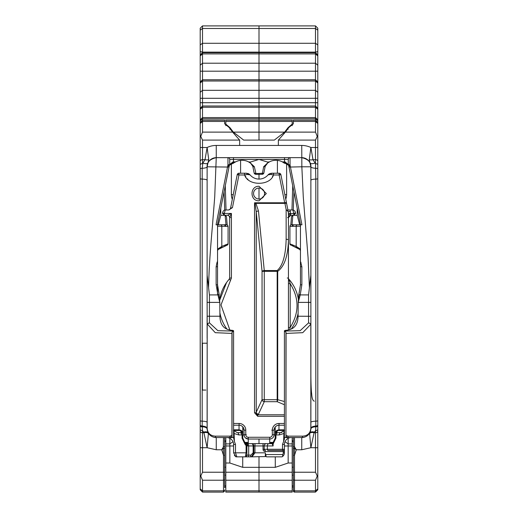 <?xml version="1.0" encoding="UTF-8"?>
<svg xmlns="http://www.w3.org/2000/svg" width="518" height="518" viewBox="0 0 518 518"><rect width="100%" height="100%" fill="white"/><g stroke="black" fill="none" stroke-linecap="round" stroke-linejoin="round"><path stroke-width="0.78" d="M217.042 224.793L224.436 224.793A1.386 1.276 -87 0 0 224.417 224.793C226.651 224.456 227.862 224.993 228.075 226.411L228.075 243.849L227.137 245.156L218.182 249.482L217.541 249.164L221.808 246.419L228.075 243.849A1.386 1.386 71.2 0 1 227.137 245.156L226.47 245.39M300.459 249.164L299.818 249.482A1.386 1.386 -0 0 1 300.459 250.641L300.459 249.164L296.192 246.419L289.925 243.849L289.925 226.411C290.009 225.019 291.22 224.482 293.564 224.793A1.386 1.276 87 0 0 293.564 224.793L300.511 224.793L300.459 224.333M317.793 109.246L317.793 108.32L315.488 106.009L315.488 107.245L317.793 109.246L317.793 489.795L315.488 492.1L294.502 492.1A1.153 1.153 0 0 1 293.35 490.947L293.35 437.555M202.512 472.228L223.498 472.228L223.498 455.277L221.71 449.766L216.252 449.766L207.122 447.714L203.917 432.737L202.512 430.607L202.512 472.228L200.757 475.997L202.512 480.218L202.512 490.863L223.498 490.863L223.498 492.1L202.512 492.1L200.207 489.795L200.207 122.533L202.512 120.228L202.512 132.116L200.757 136.331L202.512 140.1L202.512 147.494L207.122 147.494L208.735 159.602L207.122 166.796L207.122 302.395L207.122 275.162L209.427 294.917L217.774 294.917L219.12 294.509L217.541 284.777L217.541 224.333L229.286 165.728L229.539 165.184L235.658 161.881A13.831 13.831 0 0 1 248.543 161.881L250.459 162.056L250.019 162.6L254.332 166.699L255.976 173.621L262.419 173.277L263.668 166.699L267.981 162.6L267.541 162.056L259 159.421L250.459 162.056M200.207 109.246L200.207 108.32L202.512 106.009L202.512 107.245L200.207 109.246L200.207 122.526L202.512 120.221L224.65 120.228L224.65 123.796L229.344 127.668L232.601 132.116L239.64 140.1L239.64 145.441L301.748 145.441A21.355 21.355 0 0 1 310.878 147.494L312.995 159.693L315.488 163.701L315.488 147.494L310.878 147.494L309.265 159.602L309.945 162.781A9.136 9.136 0 0 0 301.748 157.66C308.132 159.13 311.176 162.173 310.878 166.796L309.945 162.781A9.136 9.136 0 0 0 301.748 157.66L216.252 157.66L214.724 196.853L212.438 225.738C210.405 249.579 209 266.925 208.579 288.086M267.541 162.056L269.457 161.881A13.831 13.831 0 0 1 282.342 161.881L284.531 163.287L284.531 159.421L288.28 159.421L288.28 164.484L290.035 164.957L301.942 224.793L300.459 224.793L300.459 261.247L301.864 266.738L301.864 284.777L300.459 284.777L298.88 294.509L300.226 294.917L308.573 294.917L310.878 275.162L310.878 324.171L302.745 332.685L286.072 333.404L285.949 332.737L285.949 435.903L286.467 436.875L288.04 437.555L294.502 437.555L294.502 472.228L315.488 472.228L315.488 447.714L310.878 447.714L301.748 449.766L296.29 449.766L294.671 448.446L293.35 448.42M285.949 332.737L285.981 332.122L284.414 331.222L284.414 330.737L285.379 330.361C293.687 329.908 297.915 325.2 298.064 316.226L298.206 302.395L308.573 302.395L308.573 294.917M207.181 323.763L209.427 322.863L207.187 323.918A1.405 1.191 -155 0 1 207.181 323.763L207.122 302.395L219.794 302.395L219.936 316.226C220.079 325.181 224.307 329.895 232.621 330.361L233.586 330.737L233.586 437.555L232.252 437.555L232.019 436.473L232.051 332.737L231.928 333.404L215.261 332.685L207.187 323.918L207.122 428.418L207.472 430.924M233.586 331.222L232.019 332.122L232.051 332.737M293.35 120.221L315.488 120.228L293.35 120.221M229.008 166.874L229.124 166.297L227.745 165.883L227.965 164.957L229.72 164.484L229.72 159.421A1.755 1.755 -98.3 0 0 227.965 157.66L290.035 157.66L290.035 164.957L288.714 165.728L300.421 224.333M217.579 224.333L217.541 224.793L216.058 224.793L227.745 165.883M275.22 434.706A2.072 2.072 0 0 1 277.292 432.634L275.939 434.939L275.22 434.939L275.22 433.916A2.072 2.001 180 0 1 276.444 432.09L277.939 430.477L276.165 431.086L276.444 432.09L277.292 432.634L280.73 432.634A2.305 1.509 90 0 0 279.221 434.939L275.939 434.939L275.939 438.137L273.109 444.043L272.313 444.107A2.072 2.072 0 0 1 273.109 442.469L275.22 438.137L275.22 433.572L276.165 431.086L278.969 429.823A1.405 1.217 90 0 0 277.939 430.477L284.628 430.477L280.73 432.634L281.837 432.498M233.586 430.4A1.405 1.217 90 0 1 233.637 430.477L237.27 432.634L240.708 432.634L241.744 431.85L241.835 431.086L242.78 433.572L242.78 438.137L244.865 442.45L248.284 443.641L269.716 443.641L273.109 442.469A2.305 2.305 0 0 0 273.103 442.476A5.504 5.504 0 0 1 273.096 442.482L272.313 444.204L273.109 445.946L267.372 445.946L267.372 449.281L282.504 449.281L282.504 444.47L283.618 441.407L283.935 431.993A2.305 1.256 180 0 0 284.414 431.229M247.688 445.946L246.898 445.674L246.898 455.121L250.835 455.121L253.14 452.816L253.14 445.946L247.688 445.946A2.305 2.007 -90 0 0 245.687 443.641L268.881 443.641A2.305 1.509 -90 0 0 267.372 445.946L264.186 445.946L264.186 449.281L267.372 449.281A1.153 0.751 -90 0 0 268.13 450.433L283.262 450.433L268.13 450.433M233.586 431.229A2.305 1.256 180 0 0 234.065 431.993L234.382 441.407L235.496 444.47L235.496 452.816L246.102 452.816L246.102 445.674L244.93 444.075L244.865 442.45M244.904 442.482A5.504 5.504 0 0 0 248.284 443.641L245.687 443.641L244.93 444.075L242.061 438.137L242.061 434.939L240.708 432.634A2.072 2.072 0 0 1 242.78 434.706M242.061 438.137L242.78 438.137L242.78 433.916A2.072 2.001 0 0 0 241.556 432.09L240.061 430.477L233.637 430.477L237.27 432.634A2.305 1.509 90 0 1 238.779 434.939L233.586 433.359M234.369 455.38L235.968 456.85L245.325 456.85L246.102 452.816L246.898 452.816L246.898 455.121A2.305 2.305 0 0 1 246.115 456.85L251.437 456.85L253.814 452.816L251.437 456.85L266.084 456.539A4.61 4.61 0 0 1 265.339 455.866L265.604 456.138M282.796 454.545L282.517 456.539L282.032 456.85L266.563 456.85L265.339 455.866A4.61 4.61 0 0 0 266.084 456.539L265.805 454.545L282.796 454.545A3.458 3.458 0 0 0 283.262 452.816L283.262 451.586L265.339 451.586A2.305 2.305 0 0 1 263.034 449.281L263.034 445.946L253.814 445.946L253.814 452.816L254.966 452.816L251.994 456.85M291.504 216.705L292.89 215.32L291.511 216.621L290.786 225.116M291.984 224.896L292.89 215.32L297.209 215.32L299.702 224.793M200.207 488.869L202.512 490.863L202.512 492.1M220.791 208.184L220.791 215.32L225.11 215.32L226.495 216.705L225.11 215.32L220.791 215.32L218.298 224.793M200.207 119.891L202.512 117.586L202.512 120.221L224.65 120.228M200.207 147.494L202.512 147.494L202.512 163.701A2.305 1.062 180 0 0 200.207 164.763L200.207 173.472M317.793 147.494L315.488 147.494L315.488 140.1L317.243 136.331L315.488 132.116L315.488 120.228L317.793 122.533L315.488 120.221L315.488 117.586L317.793 119.891M315.488 140.1L278.36 140.1L285.399 132.116L288.656 127.668L293.35 123.796L293.35 120.228M315.488 492.1L315.488 480.218L317.243 475.997L315.488 472.228M309.265 159.602A5.763 3.497 -21.5 0 0 312.995 159.693L315.488 159.693A2.305 1.463 180 0 1 317.793 161.15L317.793 173.472M267.981 162.6L265.203 166.297L263.889 172.876L262.166 174.294L255.834 174.294L254.111 172.876L252.797 166.297L250.699 163.287L248.543 161.881M265.339 455.866L265.339 452.816A3.458 3.458 0 0 0 265.805 454.545M236.888 456.85L235.496 452.816L233.586 452.816L233.586 444.47A6.915 6.915 0 0 0 226.67 437.555A6.915 6.915 0 0 1 233.586 444.47L235.496 444.47M236.752 456.85L235.968 456.85L233.586 452.816M283.262 452.816L284.414 452.816A4.61 4.61 0 0 1 282.517 456.539A4.61 4.61 0 0 0 284.414 452.816L284.414 449.281A1.153 1.153 0 0 1 283.262 450.433A1.153 0.751 -90 0 1 282.504 449.281L284.414 449.281L284.414 451.586L283.262 451.586L283.262 450.433M245.325 456.85L246.115 456.85L246.898 455.121L245.901 455.121M250.835 455.121A2.305 1.632 90 0 1 250.278 456.85M282.504 444.47L284.414 444.47A6.915 6.915 0 0 1 291.33 437.555A6.915 6.915 0 0 0 284.414 444.47L284.414 449.281M239.031 425.213L239.031 429.823L241.835 431.086L240.061 430.477A1.405 1.217 -90 0 0 239.031 429.823L233.586 429.823M216.446 437.555L232.252 437.555M224.65 455.277L223.498 455.277L223.329 448.446L221.71 449.766L223.498 446.801L224.65 446.522L224.65 487.716M224.65 448.42L223.329 448.446L223.498 437.555M285.981 436.473L285.748 437.555L301.554 437.555M293.35 455.277L294.502 455.277L296.29 449.766L294.502 446.801L293.35 446.522M285.748 437.555L284.414 437.555L284.414 331.067L300.142 330.685L308.573 322.863L310.813 323.918A1.405 1.191 -25 0 0 310.819 323.763L310.878 428.418C310.25 434.188 307.206 437.231 301.748 437.555A9.136 9.136 0 0 0 305.387 436.797M310.528 430.937L310.878 428.418A5.763 2.409 180 0 1 315.818 426.036L315.818 421.16A5.763 1.191 180 0 0 310.878 422.338L310.878 180.27A5.763 1.191 180 0 1 315.818 179.092L315.488 163.701A2.305 1.062 180 0 1 317.793 164.763M317.793 168.881A2.305 0.602 180 0 0 315.818 168.285A5.763 1.502 -0 0 1 310.878 166.796L310.878 275.162L310.878 166.796L301.845 166.796L301.748 145.441M207.122 338.241L207.122 335.904L207.122 338.241M207.122 395.04L207.122 397.384L207.122 395.04M209.427 294.917L209.427 316.226L207.122 316.226L207.122 335.904M207.122 397.384L207.122 428.418A5.763 2.409 0 0 0 202.182 426.036L202.512 430.607A2.305 1.425 180 0 1 200.207 429.182M284.531 157.66L284.531 159.421L229.72 159.421L229.72 164.484A1.405 1.405 0 0 1 229.539 165.184A3.749 3.749 0 0 0 229.474 165.307A3.749 3.749 0 0 1 229.791 164.789A3.749 3.749 0 0 0 229.539 165.184M232.019 436.473L229.96 437.555L230.057 436.15L231.928 435.288L231.928 333.404M231.928 435.288L232.051 435.903M233.469 157.66L233.469 163.287L232.796 163.287L232.983 161.881L229.72 164.484M290.035 157.66A1.755 1.755 0 0 0 288.28 159.421L288.28 164.484L285.017 161.881L282.342 161.881M290.255 165.883L288.876 166.297L288.953 166.673M309.421 288.086L308.074 257.673L303.276 196.853L301.845 166.796L289.031 167.068M207.122 275.162L207.122 166.796L228.969 167.068M219.386 300.349L219.133 294.917L217.948 295.085L219.794 302.395L219.036 294.535M217.948 295.085L216.136 284.777L217.541 284.777L217.541 266.738L216.136 266.738L216.938 262.704L217.541 261.247L217.541 262.95L216.938 262.704M301.864 284.777L300.226 294.917L298.206 302.395L298.763 294.891L300.051 295.085M298.964 294.535L298.614 300.349M286.072 333.404L285.949 435.903M286.072 435.288L287.943 436.15L288.04 437.555M202.875 163.053L202.182 168.285A5.763 1.502 0 0 0 207.122 166.796C206.824 162.173 209.868 159.13 216.252 157.66A9.136 9.136 0 0 0 208.055 162.781A5.763 2.584 26.1 0 1 202.875 163.053L205.005 159.693L207.122 147.494A21.355 21.355 0 0 1 216.252 145.441L239.64 145.441M216.252 449.766L216.252 437.555A1.405 0.835 -90 0 1 215.423 436.15C210.457 435.878 207.705 433.301 207.168 428.418L207.168 324.171M216.252 437.555A9.136 9.136 -72.1 0 1 213.546 437.14A9.136 9.136 -72.1 0 0 216.252 437.555C210.82 437.25 207.776 434.207 207.122 428.418L207.122 427.551M205.886 390.067L202.434 390.067L202.434 343.22L207.122 343.22M287.943 436.15L302.577 436.15A1.405 0.835 90 0 1 301.748 437.555L301.748 449.766M302.577 436.15C307.53 435.865 310.282 433.288 310.832 428.418L310.878 427.551M269.457 161.881L268.013 162.756M229.28 165.734A3.749 3.749 0 0 0 229.124 166.297A3.749 3.749 0 0 1 229.455 165.333A3.749 3.749 0 0 0 229.286 165.728L227.965 164.957L227.965 157.66M228.075 226.411L217.541 226.178M226.016 224.896L225.11 215.32M284.531 163.287L285.204 163.287L285.017 161.881M285.904 163.351A3.749 3.749 0 0 0 285.204 163.287L288.461 165.184A1.405 1.405 0 0 1 288.28 164.484M288.461 165.177L288.714 165.728A3.749 3.749 0 0 1 288.876 166.297M278.969 425.213L278.969 429.823L284.414 429.823L278.393 429.869M300.459 224.793L300.459 226.178L289.925 226.411M291.245 178.211L290.138 172.649M288.649 165.559A3.749 3.749 0 0 0 288.209 164.789M297.364 248.018L299.818 249.482L300.459 250.647A1.386 1.386 -0 0 0 299.818 249.482L291.537 245.39M300.459 261.247L300.459 284.777L298.763 294.891M233.586 437.555L234.382 441.407M208.398 433.08A9.136 9.136 -72.1 0 1 207.996 432.323A9.136 9.136 -72.1 0 0 208.398 433.08M207.142 429.053A9.136 9.136 -72.1 0 0 207.64 431.455A9.136 9.136 -72.1 0 1 207.142 429.053A5.763 2.609 -4 0 0 202.188 426.819A2.305 1.062 180 0 1 200.207 425.764L200.207 424.766M202.434 390.067L203.671 390.067M306.229 436.376A9.136 9.136 0 0 0 308.339 434.738M308.683 434.362A9.136 9.136 0 0 0 310.075 432.161M310.198 431.876A9.136 9.136 0 0 0 310.858 429.053A5.763 2.609 -176 0 1 315.812 426.819L315.818 426.036A2.305 0.965 180 0 0 317.793 425.084M208.424 433.119L207.122 447.714L200.207 447.714M317.793 429.182A2.305 1.425 180 0 1 315.488 430.607L314.083 432.737L310.878 447.714L309.576 433.119M278.36 140.1L278.36 145.441M284.414 438.966L284.414 437.555M208.735 159.602A5.763 3.497 21.5 0 1 205.005 159.693L202.512 159.693A2.305 1.463 180 0 0 200.207 161.15M208.372 433.035A5.763 3.607 -31 0 0 203.483 432.141M208.644 433.605A5.763 3.82 -28.6 0 0 203.917 432.737L202.512 432.737A2.305 1.638 180 0 1 200.207 431.105M309.356 433.605A5.763 3.82 -151.4 0 1 314.083 432.737L315.488 432.737L315.812 426.819A2.305 1.062 180 0 0 317.793 425.764M309.628 433.035A5.763 3.607 -149 0 1 314.517 432.141M315.125 163.053A5.763 2.584 -26.1 0 1 309.945 162.781M293.35 487.716L293.35 489.866A1.153 0.997 0 0 0 294.502 490.863L315.488 490.863L317.793 488.869M224.65 437.555L224.65 446.522M283.903 431.365L284.414 430.795M281.844 432.498L280.73 432.634L284.363 430.477A1.405 1.217 -90 0 1 284.414 430.4M233.586 430.795L234.097 431.371M284.414 439.063L283.618 441.407M279.221 434.939L284.414 433.359M265.339 451.586L265.339 450.433A1.153 1.153 0 0 1 264.186 449.281L263.034 449.281M265.242 166.116L265.203 166.297A1.334 0.693 -168.8 0 1 263.668 166.699M265.863 164.808L265.974 164.659A3.749 3.749 0 0 0 265.203 166.297L263.889 172.876A1.755 1.755 0 0 1 262.166 174.294A1.755 1.755 138.8 0 0 263.889 172.876A1.334 0.68 -168.7 0 1 262.419 173.277M262.166 174.294L262.024 173.621M255.827 174.294A1.755 1.755 41.2 0 1 254.111 172.882A1.755 1.755 0 0 0 255.834 174.294L255.976 173.621M254.111 172.876A1.334 0.68 -11.3 0 0 255.581 173.277M252.797 166.297A3.749 3.749 0 0 0 252.026 164.659L252.797 166.297A1.334 0.693 -11.3 0 0 254.332 166.699M298.064 316.226L310.878 316.291M233.586 331.067L217.884 330.691L209.427 322.863L209.427 316.226L219.936 316.226M310.878 302.395L308.573 302.395L308.573 322.863L310.819 323.763M200.207 136.104L200.757 136.331M317.243 136.331L317.793 136.104M200.757 475.997L200.207 476.223M317.793 476.223L317.243 475.997M268.881 443.641L272.313 443.641A2.072 2.072 0 0 1 273.064 442.508L273.057 442.514A5.504 5.504 0 0 1 269.716 443.641L269.716 439.031M266.492 443.641A2.305 2.305 0 0 0 264.186 445.946L263.034 445.946L263.034 443.641L269.716 443.641M244.936 442.508L246.102 445.674L246.898 445.674A2.305 2.305 0 0 0 245.687 443.641A2.072 2.072 0 0 0 244.936 442.508L245.59 442.935M253.814 445.946A2.305 2.305 0 0 0 251.508 443.641A2.305 1.632 -90 0 1 253.14 445.946L253.814 445.946A2.305 2.305 0 0 0 251.508 443.641M276.256 431.85L275.22 433.572L275.22 426.994L275.22 433.572A3.749 3.749 -64.9 0 1 275.291 432.828M273.109 445.946L273.109 444.043A2.072 1.159 -128.8 0 1 273.167 442.424A5.504 5.504 0 0 1 273.109 442.469A2.305 2.305 0 0 0 273.103 442.476L272.41 442.935M241.744 431.85L242.78 433.572L242.78 426.877L242.78 433.572A3.749 3.749 -115.1 0 0 242.586 432.388M289.925 243.849A1.386 1.386 -71.2 0 0 290.863 245.156L289.925 243.849M292.398 226.178L293.661 224.793L297.306 224.793A1.386 1.114 90 0 0 296.192 226.178L296.192 246.419A1.386 1.062 117.6 0 0 296.665 247.643M221.335 247.643A1.386 1.062 -117.6 0 0 221.808 246.419L221.808 226.178A1.386 1.114 90 0 0 220.694 224.793L224.339 224.793L225.602 226.178M220.636 248.018L218.182 249.482A1.386 1.386 -0 0 0 217.541 250.641A1.386 1.386 -0 0 1 218.182 249.482L217.541 250.647M226.754 178.211L227.862 172.649M268.065 174.844L268.039 174.877A11.713 11.713 0 0 1 250.064 174.877L247.403 174.449L244.613 174.98C247.967 186.053 270.137 186.053 273.491 174.98L279.157 174.98L284.686 202.778L286.409 202.434L280.879 174.637L279.157 174.98L279.157 173.226L273.491 173.226L279.157 173.226L273.491 173.226L273.491 174.98L270.7 174.449L268.039 174.877L270.7 174.449L271.574 173.226L273.491 173.226L270.079 173.472L268.078 174.831L268.997 174.009M230.568 208.113A2.305 2.305 90 0 1 228.309 209.971A2.305 2.305 -90 0 0 230.568 208.113L232.446 207.666L238.947 174.98L244.613 174.98L244.613 173.226L238.947 173.226A1.755 1.755 180 0 0 237.225 174.637A1.755 1.755 0 0 1 238.947 173.226L238.947 174.98L237.225 174.637L230.568 208.113L232.446 207.666L228.71 209.971L224.43 210.004L223.09 211.24L222.611 212.95A1.845 1.845 0 0 0 222.546 213.442L224.385 215.287L227.35 215.287L231.416 213.442L229.655 217.592L229.655 278.024A1.755 1.755 102.4 0 1 229.215 279.189L230.529 280.355L231.416 278.024L231.416 213.442L224.288 213.442L224.385 215.287L223.679 215.145M270.804 174.469L271.128 174.54M259.052 188.04A5.504 5.504 180 0 0 253.548 193.544A5.504 5.504 180 0 0 259.052 199.048A5.504 5.504 -152.2 0 1 253.548 193.544A5.504 5.504 -152.2 0 1 259.052 188.04A5.504 5.504 172.3 0 1 264.556 193.544A5.504 5.504 172.3 0 1 259.052 199.048M286.143 239.284A2.305 0.79 180 0 1 288.448 240.074C287.963 256.086 284.388 266.511 277.713 271.328A2.305 0.453 -123.5 0 0 277.175 270.538C282.75 265.721 285.735 255.303 286.143 239.284L286.143 209.499L288.306 211.817L288.448 215.151L288.448 329.875M284.414 404.733L277.175 401.696A2.305 0.537 -82.1 0 0 277.713 399.702L284.414 401.528M256.598 414.309L256.235 412.218A2.305 1.942 24.9 0 0 258.463 414.212L257.705 414.931L256.844 414.555M288.448 224.521L288.435 223.329M298.504 300.181A39.815 39.815 0 0 0 288.889 279.189A1.755 1.755 0 0 1 288.448 278.024A1.755 1.755 180 0 0 288.889 279.189L290.203 283.689L288.448 283.689M289.575 329.597L290.203 327.428C299.287 312.846 299.287 298.271 290.203 283.689L290.203 327.428L288.448 327.428M295.493 212.95A1.845 1.845 0 0 1 295.558 213.442L293.712 215.287L290.753 215.287L293.712 215.287L293.81 213.416L295.493 212.95L295.014 211.24L293.337 209.971L287.904 209.971L286.648 203.639A1.755 0.589 168.8 0 0 284.919 203.38L286.143 209.499M298.064 313.507A39.815 39.815 0 0 1 291.207 329.04M256.067 412.768L254.539 412.768L254.539 202.778L284.686 202.778L284.919 203.38L255.931 203.38L258.463 210.975A2.305 0.783 174.4 0 0 256.235 211.765L255.141 204.163L254.539 202.778L255.931 203.38A2.305 0.576 135 0 0 255.141 204.163M226.508 282.614L219.541 300.589A39.815 39.815 0 0 1 229.215 279.189L229.655 278.024L231.416 278.024M226.942 329.098A39.815 39.815 0 0 1 219.936 312.989M254.539 412.768L257.705 416.304L257.705 414.931M288.176 211.597L287.691 209.971M250.039 174.844L248.025 173.465L249.216 174.087L246.529 173.226L238.947 173.226L246.529 173.226L247.403 174.449M227.35 215.287A2.305 2.305 0 0 1 229.655 217.592L229.655 217.592A2.305 2.305 0 0 0 227.35 215.287L227.35 215.287A2.305 2.305 180 0 1 229.655 217.592L229.655 278.024M286.648 203.639L286.409 202.434M279.157 174.98L280.879 174.637A1.755 1.755 180 0 0 279.157 173.226M250.026 174.831L249.1 174.372M287.768 209.971L290.035 209.971L290.753 215.242M256.067 412.814A2.305 1.787 45 0 0 258.061 414.782L284.414 414.782M258.463 210.975L264.271 270.538L277.175 270.538L277.175 271.328L277.713 271.328L277.713 399.702L277.175 399.702L277.175 401.696L264.271 401.696A2.305 1.942 -155.1 0 1 262.05 399.702L262.05 271.328L256.235 211.765L256.235 412.218L262.05 399.702L277.175 399.702L277.175 271.328L264.271 271.328L264.271 401.696L258.463 414.212M264.271 270.538A2.305 0.783 174.4 0 0 262.05 271.328L264.271 271.328L264.271 270.538M288.448 215.151A2.305 0.945 180 0 1 290.753 214.199M288.448 217.592A2.305 2.305 0 0 1 290.753 215.287L288.448 217.592A2.305 2.305 0 0 1 290.753 215.287L288.448 217.592L287.522 217.592M288.396 213.604L295.558 213.442M288.306 211.817L290.449 211.389M271.769 430.16L274.074 430.16C274.365 427.156 276.01 425.511 279.021 425.213A4.947 4.947 0 0 0 274.074 430.16C274.365 427.156 276.01 425.511 279.021 425.213L284.414 425.213L279.021 425.213A4.947 4.947 0 0 0 274.074 430.16L274.074 434.725A4.306 4.306 0 0 1 269.768 439.031L248.336 439.031A4.306 4.306 0 0 1 244.03 434.725L244.03 430.16A4.947 4.947 0 0 0 239.083 425.213L233.586 425.213L239.083 425.213A4.947 4.947 0 0 1 244.03 430.16L245.785 430.16L245.785 434.725A2.551 2.551 0 0 0 248.336 437.276L269.768 437.276A2.551 2.551 0 0 0 272.313 434.725L272.313 430.16A6.702 6.702 0 0 1 279.021 423.459L284.414 423.459M246.335 434.725L244.03 434.725L244.36 436.376L244.03 434.725A4.306 4.306 0 0 0 248.336 439.031L245.292 437.768L248.336 439.031L248.336 437.276M292.89 215.32L297.209 215.32L297.209 208.184M301.062 262.704L300.459 262.95L300.459 284.783L300.459 262.632M317.793 194.082L317.793 203.302M317.793 249.411L317.793 258.631M317.793 304.733L317.793 313.953M317.793 360.062L317.793 369.282M317.793 30.141L317.793 28.205L315.488 25.9L315.488 106.009L259 106.009L259 117.586L315.488 117.586L315.488 107.245L259 107.245L259 117.586L202.512 117.586L202.512 107.245L259 107.245L259 98.303L317.793 98.303L317.793 30.141L315.488 28.484L259 28.484L259 80.996L315.488 80.996L317.793 82.997M317.793 108.32L317.793 98.303M317.793 415.391L317.793 431.105A2.305 1.638 180 0 1 315.488 432.737L315.488 447.714L317.793 447.714M317.793 483.838L317.793 478.218M317.793 54.96L315.488 52.655L259 52.655L259 80.996L202.512 80.996L202.512 106.009L259 106.009L259 98.303L200.207 98.303L200.207 28.205L202.512 25.9L259 25.9L259 52.655L202.512 52.655L202.512 80.996L200.207 82.997M317.793 82.071L315.488 79.766L202.512 79.766L200.207 82.071M315.488 25.9L259 25.9L259 28.484L202.512 28.484L202.512 52.655L200.207 54.96M292.197 480.218L292.197 472.228L259 472.228L259 480.218L225.803 480.218L225.803 492.1L259 492.1L259 480.218L292.197 480.218L292.197 492.1L259 492.1L259 467.333L275.278 467.333L288.157 463.008L288.157 443.894L284.991 441.699M225.803 480.218L225.803 472.228L259 472.228L259 456.85L259 467.333L242.722 467.333L229.843 463.008L229.843 443.894L233.009 441.699M259 439.031L259 443.641L259 439.031M259 199.048L259 188.04L259 199.048M259 179.079L259 174.294L259 179.079M292.197 125.68L292.197 124.106L288.086 127.622L284.641 132.116L259 132.116L259 140.1L259 117.586L259 118.823L315.488 118.823L317.793 120.817M200.207 92.314L202.512 90.313L259 90.313L259 98.303L259 80.996L259 90.313L315.488 90.313L317.793 92.314M275.22 427.564L274.805 427.564L275.22 427.59M271.775 443.24L269.716 443.24M273.206 442.398L269.716 442.398L273.187 442.411M292.197 487.069L293.35 487.069M298.064 315.637L297.572 315.637M286.622 163.565L286.622 194.425A14.213 13.792 0 0 1 285.755 199.171M292.728 185.664L291.964 209.971L292.728 185.664M292.197 472.228L292.197 437.548M292.197 124.106L292.197 120.228L259 120.228L259 118.823L202.512 118.823L200.207 120.817M288.157 438.319L288.157 443.894L292.197 443.894M284.641 132.116L274.326 140.1L243.674 140.1L233.359 132.116L259 132.116L259 120.228L225.803 120.228L225.803 124.106L229.914 127.622L233.359 132.116M292.197 441.822A3.749 1.25 135 0 1 292.838 441.258L292.197 440.326M284.414 445.985L292.197 445.979M274.974 439.763L274.423 440.993M286.286 163.442L287.963 164.504M277.577 430.089A3.749 3.749 -64.9 0 0 275.952 431.345M275.375 432.491L275.265 432.99M293.279 209.971L293.926 191.679M277.402 173.226L277.402 160.366M232.796 163.287A3.749 3.749 0 0 0 232.096 163.351M217.541 264.458L217.541 284.783L219.237 294.891M200.207 483.838L200.207 478.872M200.207 108.32L200.207 98.303M242.78 427.564L243.298 427.564L242.78 427.59M244.794 442.398L248.284 442.398L244.813 442.411M225.803 487.069L224.65 487.069M217.541 261.247L217.541 294.127M219.936 315.637L220.532 315.637M231.378 163.565L231.378 194.425A14.213 13.792 180 0 0 232.31 199.346M225.272 185.664L226.036 209.971L225.272 185.664M246.225 443.24L248.284 443.24M225.803 472.228L225.803 437.548M229.843 438.319L229.843 443.894L225.803 443.894M240.423 430.089A3.749 3.749 -115.1 0 1 241.977 431.254M242.074 431.384A3.749 3.749 -115.1 0 1 242.301 431.734M231.714 163.442L230.037 164.504M243.02 439.743L243.589 441.006M225.803 441.822A3.749 1.25 45 0 0 225.162 441.258L225.803 440.326M225.803 125.68L225.803 124.106M224.721 209.971L224.074 191.679M202.512 25.9L202.512 28.484L200.207 30.141M240.598 173.226L240.598 160.366M247.047 443.641A2.305 1.632 -90 0 1 248.679 445.946L248.679 455.121A2.305 1.632 90 0 1 248.128 456.85M242.78 434.939L238.779 434.939M254.966 443.641L254.966 452.816L265.339 452.816M253.14 452.816L253.814 452.816M224.65 121.465L202.512 121.465L200.207 123.459M202.512 132.116L232.601 132.116M239.64 140.1L202.512 140.1M224.65 489.866A1.153 0.997 0 0 1 223.498 490.863L223.498 480.218L202.512 480.218M224.65 479.221A1.153 0.997 0 0 1 223.498 480.218L223.498 472.228L224.65 472.228M317.793 123.459L315.488 121.465L293.35 121.465M293.35 472.228L294.502 472.228L294.502 492.1M315.488 480.218L294.502 480.218A1.153 0.997 0 0 1 293.35 479.221M285.399 132.116L315.488 132.116M232.983 161.881L235.658 161.881M215.423 436.15L230.057 436.15M310.832 324.171L310.832 428.418M216.136 284.777L216.136 266.738M301.864 266.738L300.459 266.738M216.252 145.441L216.252 157.66A9.136 9.136 0 0 0 208.055 162.781M207.122 180.27A5.763 1.191 0 0 0 202.182 179.092L202.182 426.036A2.305 0.965 180 0 1 200.207 425.084M200.207 168.881A2.305 0.602 180 0 1 202.182 168.285L202.182 179.092A2.305 0.479 180 0 1 200.207 178.619M207.122 422.338A5.763 1.191 0 0 0 202.182 421.16A2.305 0.479 180 0 1 200.207 420.687M317.793 420.687A2.305 0.479 180 0 1 315.818 421.16L315.818 179.092A2.305 0.479 180 0 0 317.793 178.619M248.284 443.641L248.284 439.031M275.939 438.137L275.22 438.137M292.482 244.768A1.386 1.256 112.3 0 0 293.233 246.044L292.23 245.649M224.767 246.044A1.386 1.256 -112.3 0 0 225.518 244.768M293.564 224.793A1.386 1.276 87 0 0 292.359 226.178M225.641 226.178A1.386 1.276 -87 0 0 224.436 224.793M280.51 174.708A1.755 0.427 180 0 0 279.157 174.56M238.947 174.56A1.755 0.427 180 0 0 237.594 174.708M272.941 175.945L272.39 176.774M288.448 278.024L287.25 278.024M293.81 213.416L292.851 209.971M233.586 423.459L239.083 423.459A6.702 6.702 0 0 1 245.785 430.16M229.824 329.934L220.998 304.934L230.529 280.355M224.288 213.416L222.546 213.442A1.845 1.845 0 0 1 222.611 212.95L224.288 213.416L225.252 209.971M257.705 416.304L284.414 416.304M259.052 200.803L266.31 193.544L259.052 186.279C249.689 185.884 249.689 201.204 259.052 200.803M247.928 179.312L247.449 178.846M245.972 177.13L244.904 175.505M229.655 217.592L230.581 217.592M272.313 434.725L274.074 434.725A4.306 4.306 0 0 1 269.768 439.031L269.768 437.276M239.083 423.459L239.083 425.213M279.021 423.459L279.021 425.213M317.793 55.892L315.488 53.891L202.512 53.891L200.207 55.892M274.151 429.28L275.22 429.28M292.197 490.863L225.803 490.863M293.35 485.832L292.197 485.832M292.197 475.181L293.35 475.181M293.35 467.197L292.197 467.197M274.067 434.88L275.22 434.88M292.197 463.008L288.157 463.008M225.803 121.465L292.197 121.465M275.278 467.333L275.278 456.85M288.086 127.622L288.086 129.26M317.793 102.693L200.207 102.693M200.207 71.193L317.793 71.193M317.793 65.203L315.488 63.209L202.512 63.209L200.207 65.203M200.207 51.573L202.512 52.13L315.488 52.13L317.793 51.573M317.793 44.93L315.488 43.272L202.512 43.272L200.207 44.93M286.622 194.425L284.894 194.839M224.65 485.832L225.803 485.832M225.803 475.181L224.65 475.181M224.65 467.197L225.803 467.197M244.03 434.88L242.78 434.88M243.952 429.28L242.78 429.28M225.803 463.008L229.843 463.008M225.803 445.979L233.586 445.979M242.722 467.333L242.722 456.85M229.914 127.622L229.914 129.26M231.378 194.425L233.204 194.865M310.599 430.652L310.781 429.739M284.22 431.034L284.628 430.477M233.372 430.477L233.78 431.034M223.498 492.1L224.65 490.947M266.815 163.902L266.343 164.271M251.185 163.902L251.657 164.271M314.335 401.185C312.82 400.764 311.946 398.361 311.706 393.965C311.247 390.986 310.968 385.003 310.878 376.01M273.064 442.508L272.313 443.641M242.735 432.99L242.625 432.491M226.489 216.621L227.214 225.116M293.712 215.287L294.418 215.145"/></g></svg>
